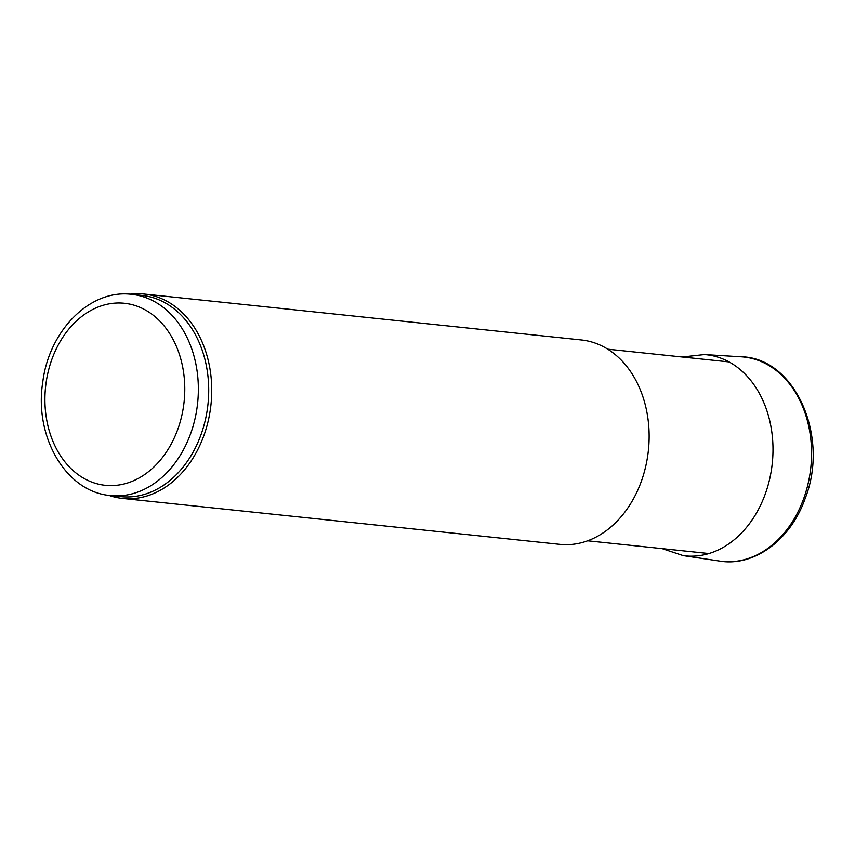 <?xml version="1.0" encoding="UTF-8"?>
<svg xmlns="http://www.w3.org/2000/svg" width="855" height="855" viewBox="0 0 855 855"><rect width="100%" height="100%" fill="white"/><g stroke="black" fill="none" stroke-linecap="round" stroke-linejoin="round"><path stroke-width="1.28" d="M130.003 294.184A102.76 78.211 96 0 1 143.95 294.013A102.76 78.211 96 0 1 207.017 355.723A102.76 78.211 96 0 1 122.489 498.422A102.76 78.211 96 0 1 108.874 495.355M131.638 294.334L141.994 295.424A101.157 76.993 96 0 1 204.067 356.161A101.157 76.993 96 0 1 120.865 496.637L110.509 495.547C65.664 492.02 34.008 436.328 42.75 382.249C48.917 331.013 89.657 288.947 131.638 294.334A101.157 76.993 96 0 1 193.711 355.071A101.157 76.993 96 0 1 110.509 495.547M143.95 294.013L581.347 339.948A102.76 78.211 96 0 1 644.414 401.658A102.76 78.211 96 0 1 559.875 544.357L122.489 498.422M180.576 358.224A91.528 69.661 96 0 1 102.686 484.977A91.528 69.661 96 0 1 61.293 339.67A91.528 69.661 96 0 1 180.576 358.224M719.087 560.987A102.76 78.211 -84 0 0 810.829 467.386A102.76 78.211 -84 0 0 740.537 356.759C794.968 357.134 829.82 436.584 805.154 498.508C790.747 539.89 754.046 567.228 719.087 560.987L683.273 555.632A101.114 76.961 -84 0 0 772.279 463.335A101.114 76.961 -84 0 0 704.392 354.558L740.537 356.759M587.62 540.809L708.934 553.548M607.745 349.182L729.058 361.922M662.133 548.632L683.273 555.632M704.392 354.558L682.258 357.005"/></g></svg>
